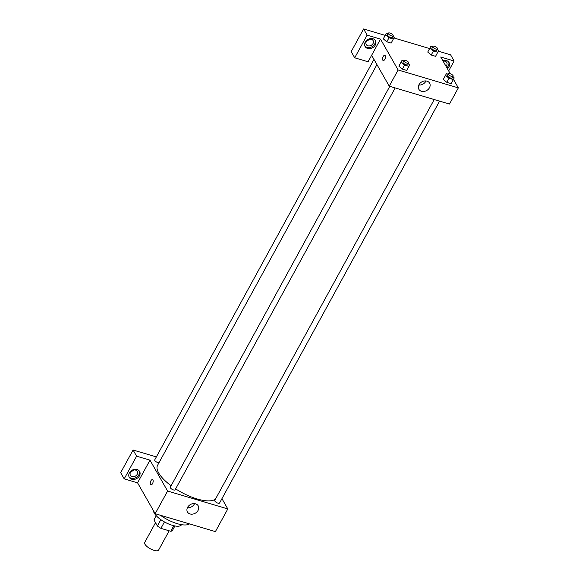 <?xml version="1.0" encoding="UTF-8"?>
<svg xmlns="http://www.w3.org/2000/svg" width="579" height="579" viewBox="0 0 579 579"><rect width="100%" height="100%" fill="white"/><g stroke="black" fill="none" stroke-linecap="round" stroke-linejoin="round"><path stroke-width="0.87" d="M155.519 522.692L144.714 542.436A7.925 2.888 28.7 0 0 150.287 548.776A7.925 2.888 28.7 0 0 158.624 550.05L169.162 530.805M173.794 525.718L170.747 531.276L160.926 528.359A10.646 3.872 28.7 0 1 157.394 525.971L153.949 519.935L156.243 515.737M170.747 531.276A10.646 3.872 28.7 0 0 172.448 530.444L174.909 525.956M167.389 523.43A10.9 3.966 -151.3 0 1 162.417 520.709M164.429 521.961L160.926 528.359M160.846 519.66L157.394 525.971M181.56 524.668L181.538 524.704A15.857 5.768 -151.3 0 1 166.303 522.909A15.857 5.768 -151.3 0 1 153.449 510.678M189.471 523.901A22.791 8.294 -151.3 0 1 160.397 515.259M221.945 498.657L227.808 508.941L215.395 531.609L155.179 513.703L137.57 482.835L124.188 478.855L120.664 472.681L133.076 450.013L156.344 456.925M152.516 483.646A2.729 1.296 106.6 0 1 150.931 484.84A2.729 1.296 106.6 0 1 150.468 481.858A2.729 1.296 106.6 0 1 152.48 479.615A2.729 1.296 106.6 0 1 152.516 483.646M227.808 508.941L167.592 491.035L149.983 460.16L137.57 482.835M167.592 491.035L155.179 513.703M434.221 99.537L214.744 500.422A2.736 0.992 28.7 0 0 214.838 501.045A2.736 0.992 28.7 0 0 217.313 502.919A2.736 0.992 28.7 0 0 219.542 503.05L439.584 101.13M373.983 59.405L154.731 459.878A2.736 0.992 28.7 0 0 156.041 461.695A2.736 0.992 28.7 0 0 158.957 462.766M124.188 478.855L136.601 456.187L133.076 450.013M136.601 456.187L149.983 460.16M389.79 86.329L170.313 487.207A2.736 0.992 28.7 0 0 172.238 489.4A2.736 0.992 28.7 0 0 175.111 489.834L395.153 87.921M376.943 64.602L157.582 465.284A33.698 12.26 28.7 0 0 171.116 485.752M175.64 488.879A33.698 12.26 28.7 0 0 215.489 499.069M187.596 507.342A6.195 4.965 -29.7 0 1 192.995 503.665A6.195 4.965 -29.7 0 1 198.206 505.822A6.195 4.965 -29.7 0 1 195.282 513.204A6.195 4.965 -29.7 0 1 187.444 511.959A6.195 4.965 -29.7 0 1 187.596 507.342M131.766 479.231A5.949 4.77 -29.7 0 1 129.262 477.313A5.949 4.77 -29.7 0 1 132.063 470.228A5.949 4.77 -29.7 0 1 139.59 471.422A5.949 4.77 -29.7 0 1 138.323 477.342A5.949 4.77 -29.7 0 1 131.766 479.231M129.008 476.778A5.949 4.77 150.3 0 0 131.18 478.196A5.949 4.77 150.3 0 0 137.469 476.568A5.949 4.77 150.3 0 0 139.257 470.93M130.492 472.348A3.966 3.177 -29.7 0 1 133.952 469.996A3.966 3.177 -29.7 0 1 137.281 471.378A3.966 3.177 -29.7 0 1 137.187 474.331A3.966 3.177 -29.7 0 1 133.727 476.683A3.966 3.177 -29.7 0 1 130.398 475.301A3.966 3.177 -29.7 0 1 130.492 472.348M131.122 471.48A3.966 3.177 150.3 0 0 133.619 470.054M187.401 507.725A6.195 4.965 150.3 0 0 194.58 503.629M152.487 479.615A2.729 1.296 -73.4 0 0 150.468 481.858A2.729 1.296 -73.4 0 0 150.931 484.84M453.487 79.374L458.336 87.878L449.47 104.068L389.247 86.17L371.638 55.295L368.092 61.772L354.71 57.799L367.122 35.124L380.504 39.104L371.638 55.295M366.963 40.704A3.966 3.177 150.3 0 0 369.467 39.278M354.71 57.799L351.192 51.625L363.605 28.95L385.151 35.355M448.667 70.927L454.11 60.983L450.585 54.81L438.346 51.169M429.582 48.564L393.915 37.961M373.028 43.555A3.966 3.177 -29.7 0 1 369.568 45.907A3.966 3.177 -29.7 0 1 366.239 44.525A3.966 3.177 -29.7 0 1 366.333 41.565A3.966 3.177 -29.7 0 1 369.793 39.22A3.966 3.177 -29.7 0 1 373.122 40.595A3.966 3.177 -29.7 0 1 373.028 43.555M364.85 46.002A5.949 4.77 150.3 0 0 367.021 47.42A5.949 4.77 150.3 0 0 373.317 45.784A5.949 4.77 150.3 0 0 375.098 40.154M367.607 48.448A5.949 4.77 -29.7 0 1 365.103 46.537A5.949 4.77 -29.7 0 1 367.904 39.452A5.949 4.77 -29.7 0 1 375.431 40.646A5.949 4.77 -29.7 0 1 374.164 46.566A5.949 4.77 -29.7 0 1 367.607 48.448M443.094 61.157A3.966 3.177 -29.7 0 1 446.727 62.481A3.966 3.177 -29.7 0 1 446.633 65.441A3.966 3.177 -29.7 0 1 446.018 66.288M446.843 67.736A5.949 4.77 150.3 0 0 448.703 62.04M442.855 60.737A5.949 4.77 -29.7 0 1 449.036 62.532A5.949 4.77 -29.7 0 1 447.429 68.763M454.11 60.983L440.728 57.01L450.23 73.671M367.122 35.124L363.605 28.95M392.895 36.26L394.212 37.374L391.143 43.092L386.801 41.804L383.298 38.844L386.374 33.126L388.089 33.633M408.477 63.589L409.802 64.703L406.733 70.421L402.383 69.133L398.888 66.172L401.964 60.455L403.679 60.961M452.908 76.797L454.233 77.919L451.164 83.637L446.814 82.341L443.319 79.381L446.395 73.663L448.11 74.17M437.319 49.468L438.643 50.59L435.574 56.308L431.225 55.012L427.729 52.052L430.805 46.334L432.52 46.841M458.336 87.878L398.113 69.972L380.504 39.104M419.008 84.657A6.195 4.965 -29.7 0 1 424.407 80.988A6.195 4.965 -29.7 0 1 429.611 83.144A6.195 4.965 -29.7 0 1 426.694 90.527A6.195 4.965 -29.7 0 1 418.856 89.282A6.195 4.965 -29.7 0 1 419.008 84.657M398.113 69.972L389.247 86.17M418.812 85.041A6.195 4.965 150.3 0 0 425.992 80.951M384.811 59.34A2.729 1.296 106.6 0 1 383.226 60.542A2.729 1.296 106.6 0 1 382.762 57.56A2.729 1.296 106.6 0 1 384.782 55.316A2.729 1.296 106.6 0 1 384.811 59.34M384.782 55.316A2.729 1.296 -73.4 0 0 382.762 57.56A2.729 1.296 -73.4 0 0 383.226 60.542M453.379 79.584L449.029 78.295L445.541 75.328L446.395 73.663M448.37 73.692L447.487 75.313A2.736 0.992 28.7 0 0 449.405 77.499A2.736 0.992 28.7 0 0 452.286 77.941L453.169 76.319A2.736 0.992 28.7 0 0 453.082 75.69A2.736 0.992 28.7 0 0 450.6 73.815A2.736 0.992 28.7 0 0 448.37 73.692A2.736 0.992 28.7 0 0 450.296 75.878A2.736 0.992 28.7 0 0 453.169 76.319M445.541 75.328L443.326 79.381L446.814 82.341L451.164 83.637M449.029 78.295L446.814 82.341M408.948 66.375L404.605 65.08L401.109 62.119L401.964 60.455M403.939 60.484L403.056 62.098A2.736 0.992 28.7 0 0 404.974 64.283A2.736 0.992 28.7 0 0 407.855 64.725L408.738 63.111A2.736 0.992 28.7 0 0 408.651 62.481A2.736 0.992 28.7 0 0 406.169 60.607A2.736 0.992 28.7 0 0 403.939 60.484A2.736 0.992 28.7 0 0 405.865 62.67A2.736 0.992 28.7 0 0 408.738 63.111M401.109 62.119L398.895 66.172L402.383 69.133L406.733 70.421M404.605 65.08L402.383 69.133M437.789 52.255L433.447 50.966L429.951 47.999L430.805 46.334M432.788 46.363L431.898 47.977A2.736 0.992 28.7 0 0 433.816 50.17A2.736 0.992 28.7 0 0 436.696 50.605L437.586 48.991A2.736 0.992 28.7 0 0 437.492 48.361A2.736 0.992 28.7 0 0 435.01 46.486A2.736 0.992 28.7 0 0 432.788 46.363A2.736 0.992 28.7 0 0 434.706 48.549A2.736 0.992 28.7 0 0 437.586 48.991M429.951 47.999L427.736 52.052L431.225 55.012L435.574 56.308M433.447 50.966L431.225 55.012M393.358 39.046L389.016 37.751L385.52 34.791L386.374 33.126M388.357 33.155L387.467 34.769A2.736 0.992 28.7 0 0 389.392 36.955A2.736 0.992 28.7 0 0 392.265 37.396L393.155 35.782A2.736 0.992 28.7 0 0 393.061 35.153A2.736 0.992 28.7 0 0 390.579 33.278A2.736 0.992 28.7 0 0 388.357 33.155A2.736 0.992 28.7 0 0 390.275 35.341A2.736 0.992 28.7 0 0 393.155 35.782M385.52 34.791L383.305 38.844L386.801 41.804L391.143 43.092M389.016 37.751L386.801 41.804"/></g></svg>
